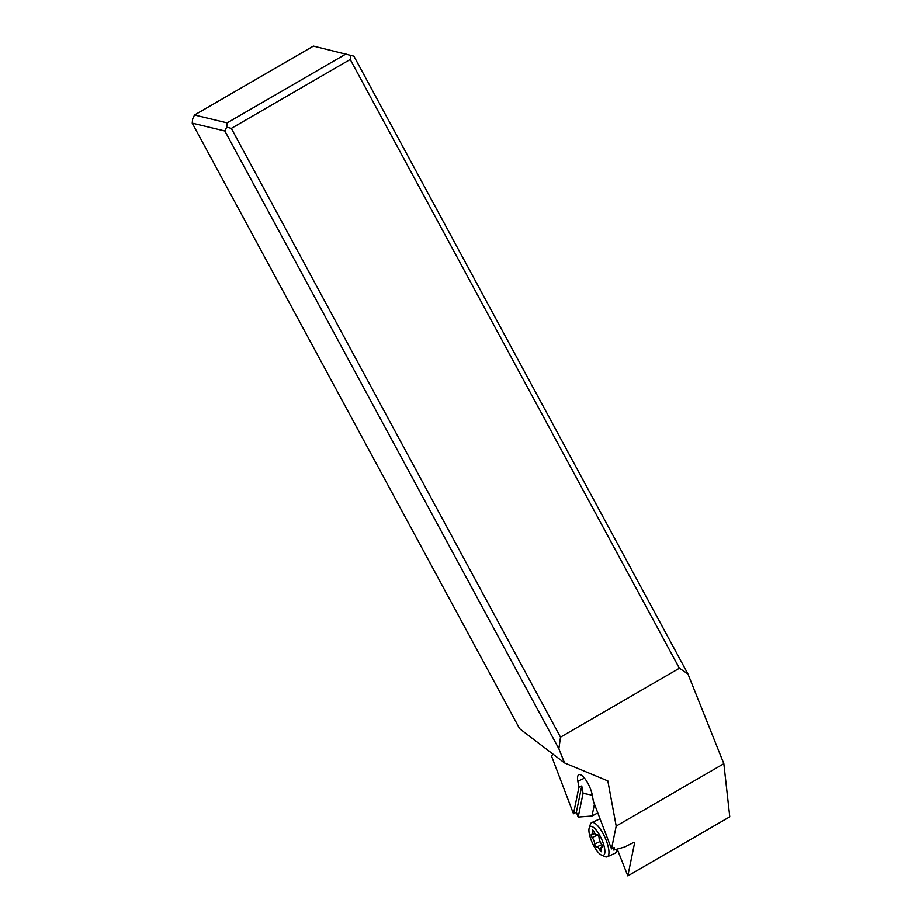 <?xml version="1.0" encoding="UTF-8"?>
<svg xmlns="http://www.w3.org/2000/svg" width="922" height="922" viewBox="0 0 922 922"><rect width="100%" height="100%" fill="white"/><g stroke="black" fill="none" stroke-linecap="round" stroke-linejoin="round"><path stroke-width="1.38" d="M350.671 55.251L350.222 59.481L679.387 668.254L560.495 737.174L558.87 748.756L224.853 131.005L192.225 123.145L192.663 118.915L194.507 115.02L313.399 46.1L353.91 56.196L687.927 673.936L723.839 763.693L729.775 816.811L627.836 875.9L617.21 849.093M597.802 812.916L592.016 815.982L578.198 817.065L576.365 812.236L573.484 813.769L551.471 755.925L553.108 754.219M679.387 668.254L687.927 673.936M558.87 748.756L564.541 762.932L607.84 780.922L616.196 826.089L723.839 763.693M627.836 875.9L634.636 842.743L633.552 842.512L624.678 846.995L613.775 850.049L614.294 847.525L611.505 848.932L593.388 801.322L592.316 795.294A14.913 4.714 -114.5 0 0 581.575 775.333A14.913 4.714 -114.5 0 0 578.878 774.687A14.913 4.714 -114.5 0 0 577.84 781.222L578.924 787.25L573.484 813.769M611.505 848.932L616.196 826.089M564.541 762.932L519.651 728.714L192.225 123.145M194.507 115.02L227.135 122.88L346.027 53.96M227.135 122.88L226.685 127.109L231.33 128.4L350.222 59.481M231.33 128.4L560.495 737.174M226.685 127.109L224.853 131.005M594.448 804.111L592.016 815.982M578.924 787.25L581.759 785.959L583.073 793.312L592.281 795.156M583.073 793.312L578.198 817.065M581.759 785.959L576.365 812.236M613.775 850.049L613.049 848.148M601.582 855.143L605.039 856.653A18.797 5.935 -114.5 0 0 607.287 856.803A18.797 5.935 -114.5 0 0 607.183 843.111A18.797 5.935 -114.5 0 0 596.822 824.89A18.797 5.935 -114.5 0 0 591.67 822.62A18.797 5.935 -114.5 0 0 590.322 824.418L589.193 828.014A15.812 4.99 65.5 0 1 594.667 828.417A15.812 4.99 65.5 0 1 604.083 846.108A15.812 4.99 65.5 0 1 601.582 855.143A15.812 4.99 65.5 0 1 599.139 853.357A15.812 4.99 65.5 0 1 591.302 840.484A15.812 4.99 65.5 0 1 589.193 828.014M607.287 856.803L615.009 853.276A18.797 5.935 -114.5 0 0 616.369 851.479A18.797 5.935 -114.5 0 0 616.691 849.231M600.084 818.92A18.797 5.935 -114.5 0 0 599.392 819.093L591.67 822.62M602.193 847.272A1.971 0.622 -114.5 0 0 602.504 847.33A1.971 0.622 -114.5 0 0 602.55 846.108A1.971 0.622 -114.5 0 0 601.651 844.264A4.933 1.556 65.5 0 1 599.081 837.798A1.971 0.622 -114.5 0 0 597.813 834.929A1.971 0.622 -114.5 0 0 597.272 834.698A1.971 0.622 -114.5 0 0 597.214 834.733A4.933 1.556 65.5 0 1 597.064 834.836A4.933 1.556 65.5 0 1 593.803 831.413A1.971 0.622 -114.5 0 0 593.03 830.284A1.971 0.622 -114.5 0 0 592.489 830.042A1.971 0.622 -114.5 0 0 592.466 831.356A4.933 1.556 65.5 0 1 592.397 834.641A4.933 1.556 65.5 0 1 591.624 834.502A1.971 0.622 -114.5 0 0 591.313 834.445A1.971 0.622 -114.5 0 0 591.256 835.666A1.971 0.622 -114.5 0 0 592.154 837.51A4.933 1.556 65.5 0 1 594.725 843.976A1.971 0.622 -114.5 0 0 595.428 846.085A1.971 0.622 -114.5 0 0 596.534 847.088A1.971 0.622 -114.5 0 0 596.592 847.041A4.933 1.556 65.5 0 1 596.741 846.938A4.933 1.556 65.5 0 1 598.09 847.537A4.933 1.556 65.5 0 1 600.015 850.361A1.971 0.622 -114.5 0 0 601.317 851.732A1.971 0.622 -114.5 0 0 601.34 850.418A4.933 1.556 65.5 0 1 601.409 847.134A4.933 1.556 65.5 0 1 602.193 847.272L602.665 847.053M577.84 781.222L584.49 778.18M601.179 849.83L600.015 850.361M600.072 841.544L594.725 843.976M597.813 834.929L592.154 837.51M593.503 830.883L592.466 831.356M617.095 849.116L616.369 851.479M601.409 847.134L602.654 846.569M596.741 846.938L601.882 844.598M592.397 834.641L595.024 833.442"/></g></svg>
